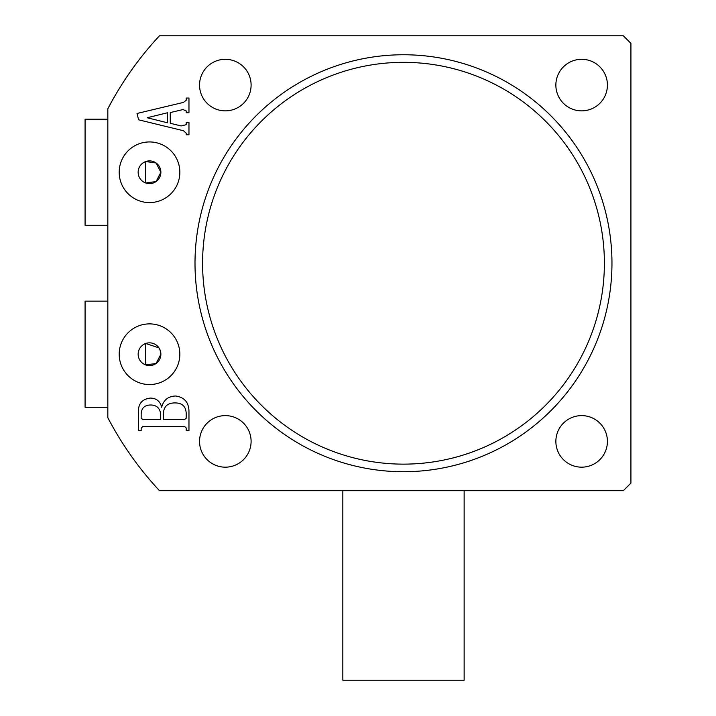 <?xml version="1.0" encoding="UTF-8"?>
<svg xmlns="http://www.w3.org/2000/svg" width="716" height="716" viewBox="0 0 716 716"><rect width="100%" height="100%" fill="white"/><g stroke="black" fill="none" stroke-linecap="round" stroke-linejoin="round"><path stroke-width="1.07" d="M604.385 263.237A200.901 200.901 0 0 0 403.484 62.337A200.901 200.901 0 0 0 202.583 263.237A200.901 200.901 0 0 0 403.484 464.138A200.901 200.901 0 0 0 604.385 263.237M195.003 263.237A208.481 208.481 0 0 1 403.484 54.756A208.481 208.481 0 0 1 611.965 263.237A208.481 208.481 0 0 1 403.484 471.719A208.481 208.481 0 0 1 195.003 263.237M160.017 349.838L160.885 354.205A11.375 11.375 0 0 0 149.519 342.839A11.375 11.375 0 0 0 138.143 354.205A11.375 11.375 0 0 0 149.519 365.581A11.375 11.375 0 0 0 160.885 354.205L156.088 363.486L145.724 364.927L145.724 343.492L158.961 347.878M160.885 172.261L156.088 181.542L145.724 182.983L145.724 161.539L156.097 162.988L160.885 172.261A11.375 11.375 0 0 0 149.519 160.885A11.375 11.375 0 0 0 138.143 172.261A11.375 11.375 0 0 0 149.519 183.636A11.375 11.375 0 0 0 160.885 172.261M607.419 85.079A25.776 25.776 0 0 1 581.643 110.855A25.776 25.776 0 0 1 555.867 85.079A25.776 25.776 0 0 1 581.643 59.303A25.776 25.776 0 0 1 607.419 85.079M251.101 85.079A25.776 25.776 0 0 1 225.325 110.855A25.776 25.776 0 0 1 199.549 85.079A25.776 25.776 0 0 1 225.325 59.303A25.776 25.776 0 0 1 251.101 85.079M251.101 441.396A25.776 25.776 0 0 1 225.325 467.172A25.776 25.776 0 0 1 199.549 441.396A25.776 25.776 0 0 1 225.325 415.62A25.776 25.776 0 0 1 251.101 441.396M607.419 441.396A25.776 25.776 0 0 1 581.643 467.172A25.776 25.776 0 0 1 555.867 441.396A25.776 25.776 0 0 1 581.643 415.62A25.776 25.776 0 0 1 607.419 441.396M119.196 172.261A30.323 30.323 0 0 0 149.519 202.583A30.323 30.323 0 0 0 179.841 172.261A30.323 30.323 0 0 0 149.519 141.938A30.323 30.323 0 0 0 119.196 172.261M119.196 354.205A30.323 30.323 0 0 0 149.519 384.537A30.323 30.323 0 0 0 179.841 354.205A30.323 30.323 0 0 0 149.519 323.883A30.323 30.323 0 0 0 119.196 354.205M186.187 110.899L182.983 109.566L170.256 112.573L170.256 123.277L181.148 125.935L186.187 124.7L186.187 122.445L188.961 122.445L188.961 134.751L186.187 134.751L186.187 133.203L183.52 130.742L138.627 119.814L137.016 113.477L183.448 102.406L186.187 100.285L186.187 98.038L188.961 98.038L188.961 112.743L186.187 112.743L186.187 110.899M630.921 43.381L630.921 483.085L623.341 490.675L159.471 490.675A333.575 333.575 0 0 1 107.821 417.679L107.821 108.796A333.575 333.575 0 0 1 159.471 35.8L623.341 35.8L630.921 43.381M175.706 395.993C184.656 397.317 189.078 402.687 188.961 412.094L188.961 430.62L186.187 430.62L186.187 427.971L184.549 426.468L142.815 426.468L141.168 428.266L141.168 430.62L138.394 430.62L138.394 413.087C137.902 404.084 141.902 399.072 150.396 398.069C156.473 398.23 160.223 401.309 161.664 407.288C163.508 400.02 168.188 396.261 175.706 395.993M167.49 112.761L147.129 117.746L167.49 122.776L167.49 112.761M186.187 418.251L186.187 412.908C185.668 406.267 182.007 402.938 175.196 402.92C167.544 402.831 163.588 406.554 163.329 414.099L163.329 419.54L184.549 419.54L186.187 418.251M160.563 413.338C159.579 407.699 156.142 404.916 150.27 404.996C144.158 405.256 141.124 408.532 141.168 414.797L141.168 418.296L142.842 419.54L160.563 419.54L160.563 413.338M464.138 490.675L464.138 680.2L342.839 680.2L342.839 490.675M107.821 225.325L85.079 225.325L85.079 119.196L107.821 119.196M107.821 407.279L85.079 407.279L85.079 301.141L107.821 301.141"/></g></svg>
